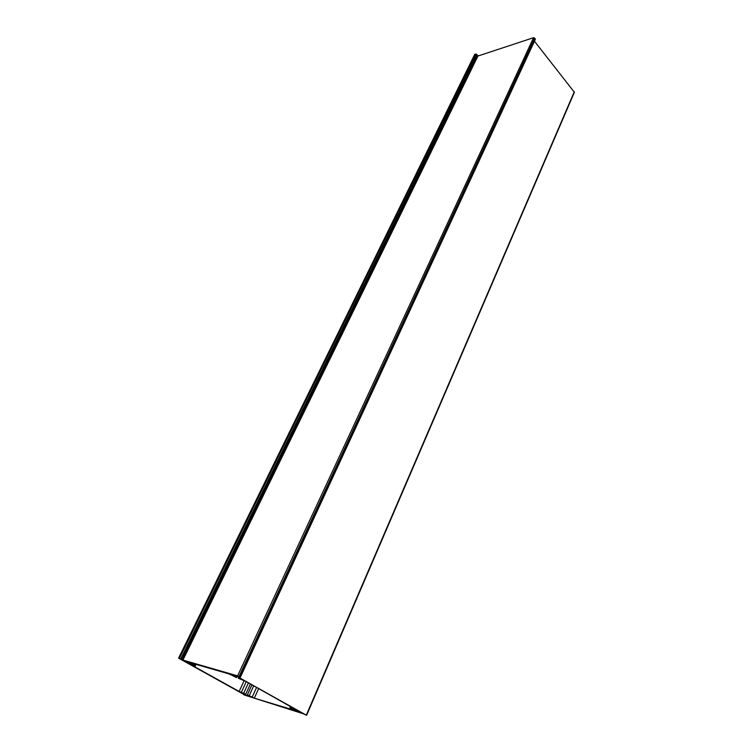 <?xml version="1.0" encoding="UTF-8"?>
<svg xmlns="http://www.w3.org/2000/svg" width="753" height="753" viewBox="0 0 753 753"><rect width="100%" height="100%" fill="white"/><g stroke="black" fill="none" stroke-linecap="round" stroke-linejoin="round"><path stroke-width="1.13" d="M293.566 710.286L290.131 707.999L302.113 713.383L243.906 694.868L251.408 697.212L247.379 694.85L254.316 698.172L293.661 710.07M534.451 41.217L574.379 92.271L306.612 715.331L289.924 707.378L292.804 707.905L245.572 681.23L238.362 678.293L241.911 679.291L236.866 676.288L306.612 715.341M477.91 56.061L533.557 37.688L534.668 38.074L535.317 39.344L240.339 677.314L232.122 674.895L236.583 677.578L229.006 673.926L190.801 662.847L194.716 665.36L182.753 660.033L237.619 675.883L240.329 677.324M474.701 54.734L475.632 53.99L476.687 54.367L477.703 56.174M239.162 691.461L245.751 694.172L242.494 693.212L246.937 695.772L245.007 695.066L178.593 658.15L195.262 666.132L192.975 665.831L239.162 691.461L244.179 680.552M293.237 709.477L293.519 708.837M294.865 710.39L295.28 709.43M297.143 711.397L297.501 710.559M249.271 695.603L253.714 685.832M252.151 697.212L256.585 687.451M254.316 698.172L258.646 688.619M238.983 678.444L239.332 677.709M240.066 678.82L240.32 678.274M306.302 715.105L574.275 91.772M290.234 707.425L290.573 706.643M194.246 665.012L194.745 663.986M182.941 660.061L478.164 55.543M237.619 675.883L533.557 37.688M239.049 676.514L534.668 38.074M239.962 677.032L535.214 38.761M234.503 676.363L234.842 675.62M235.736 677.013L236.207 676.015M241.318 692.412L246.269 681.625M243.718 693.155L248.443 682.858M246.937 695.772L251.935 684.825M246.984 695.81L247.398 694.897M178.772 658.169L474.945 54.216M179.44 658.367L475.632 53.99M180.767 658.95L476.687 54.367M181.671 659.449L477.233 55.016M181.784 659.524L477.28 55.138M182.066 659.769L477.327 55.675M182.179 659.835L477.383 55.797M188.815 663.515L189.267 662.593M191.027 664.494L191.394 663.76M247.379 694.85L251.944 684.835M238.362 678.293L238.776 677.399M289.924 707.378L290.31 706.493M194.716 665.351L195.3 664.146M182.753 660.033L477.929 55.722M236.593 677.568L237.11 676.458M245.751 694.162L250.42 683.969M247.04 695.847L247.455 694.944M178.593 658.15L474.71 54.395M195.262 666.123L196.1 664.381"/></g></svg>
